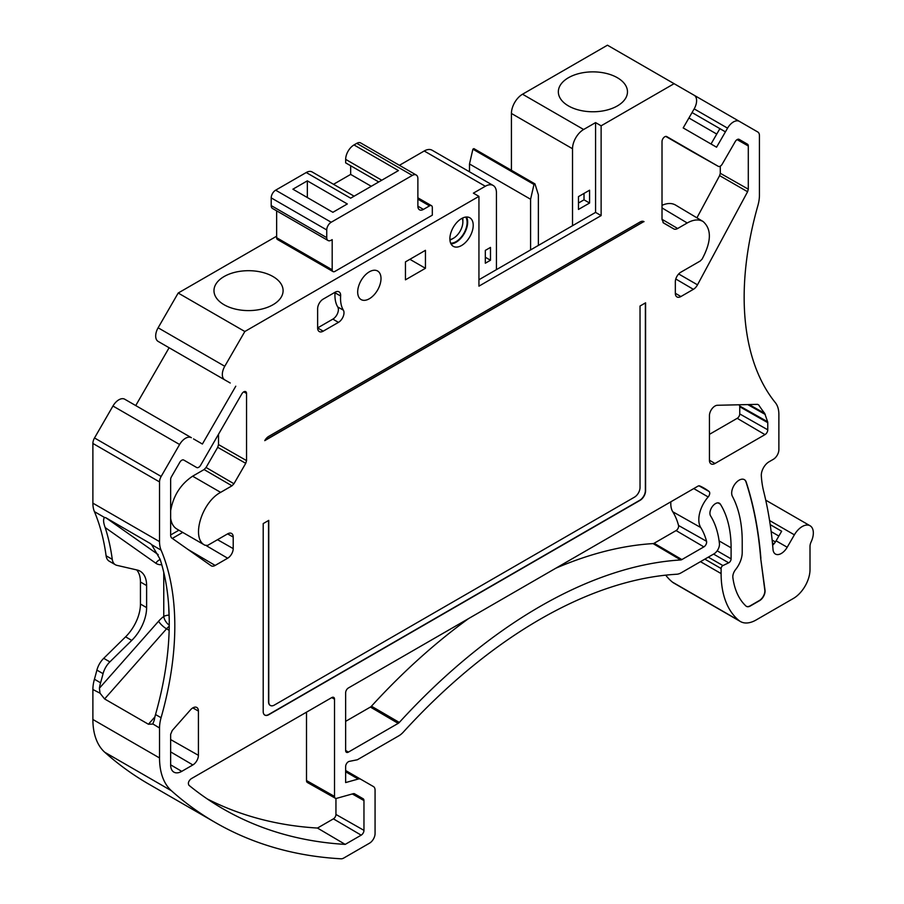 <?xml version="1.0" encoding="UTF-8"?>
<svg xmlns="http://www.w3.org/2000/svg" width="904" height="904" viewBox="0 0 904 904"><rect width="100%" height="100%" fill="white"/><g stroke="black" fill="none" stroke-linecap="round" stroke-linejoin="round"><path stroke-width="1.36" d="M449.898 239.515A13.357 7.707 120 0 0 453.424 238.26A13.357 7.707 120 0 0 462.871 221.909A13.357 7.707 120 0 0 462.181 218.237M449.943 240.102A15.707 9.074 120 0 0 451.751 239.232L453.424 238.26M462.871 221.909L462.871 219.988A15.707 9.074 120 0 0 462.712 217.977M450.667 243.176A15.707 9.074 120 0 0 463.854 233.379A15.707 9.074 120 0 0 465.741 217.062M332.887 212.293L347.328 203.954L307.337 180.856L292.896 189.196L332.887 212.293M307.337 197.535L307.337 180.856M381.77 180.224L345.667 159.375A11.786 6.803 120 0 1 353.995 144.945L398.438 170.596L350.662 198.179L306.23 172.528A11.786 6.803 120 0 1 312.117 171.941L354.119 196.191M663.615 223.039L662.01 219.457L662.01 141.578A3.932 2.271 120 0 1 663.717 137.634A3.932 2.271 120 0 1 666.734 136.572A3.932 2.271 120 0 0 666.734 136.572L718.33 166.359A3.932 2.271 120 0 0 718.341 166.37A3.932 2.271 120 0 0 722.251 164.087L735.212 141.645A3.932 2.271 120 0 1 739.133 139.363L739.122 139.363A3.932 2.271 120 0 0 739.133 139.363L747.484 144.188A3.932 2.271 120 0 1 748.297 145.985L748.297 189.185L747.585 191.738L719.629 175.625L696.927 217.83M719.629 175.625L720.285 173.285L748.297 189.185M720.285 166.166L720.285 173.285M690.407 150.64A4.271 2.463 -60 0 1 690.396 150.629A4.271 2.463 -60 0 1 690.385 150.618L665.773 136.414M662.01 205.332C667.276 202.993 671.785 202.903 675.537 205.05L703.075 221.503C698.679 219.05 693.391 219.536 687.221 222.983L677.661 228.497L662.01 219.299M172.302 538.422L182.721 532.411M178.902 530.207L170.641 534.976M170.641 510.749C173.331 495.697 180.653 484.171 192.62 476.193L220.632 492.364C201.626 502.33 190.868 538.535 204.925 545.225L176.913 529.055C173.5 527.009 171.41 523.427 170.641 518.308M192.62 476.193L204.101 469.56L231.978 485.81L233.944 483.742L245.73 463.334L246.543 460.599L246.543 393.455A3.932 2.271 120 0 0 245.718 391.658A3.932 2.271 120 0 0 241.797 393.929L200.62 465.255A3.932 2.271 120 0 1 196.699 467.526A3.932 2.271 120 0 0 196.699 467.526L183.727 460.034A3.932 2.271 120 0 0 183.715 460.034A3.932 2.271 120 0 0 179.806 462.306L171.455 476.758A3.932 2.271 120 0 0 170.641 479.493L170.641 536.015L171.364 537.744L211.039 565.689A7.853 4.531 120 0 0 211.208 565.802A7.853 4.531 120 0 0 215.163 565.429L227.65 558.22A7.853 4.531 120 0 0 233.209 548.604L233.209 537.055A7.853 4.531 120 0 0 231.56 533.45A7.853 4.531 120 0 0 227.65 533.846L207.615 545.417L204.925 545.225M218.519 434.236L218.519 444.587L217.706 447.322L206.067 467.481L204.101 469.56M739.246 404.777L739.63 405.964A3.582 2.068 -60 0 1 739.743 406.766L739.743 413.93A3.582 2.068 -60 0 1 737.212 418.315L709.437 434.349M207.242 798.921A769.462 444.248 120 0 0 317.473 828.053L333.406 818.854A3.582 2.068 120 0 0 335.949 814.459L335.949 798.413M306.501 712.16L306.501 780.547A4.271 2.463 120 0 0 307.405 782.502L335.35 798.243A3.932 2.271 120 0 0 336.604 798.345L353.261 793.689A3.932 2.271 120 0 1 354.515 793.78L363.148 798.763L354.006 793.622M348.402 752.105L345.633 750.478A3.932 2.271 120 0 0 346.435 752.297A3.932 2.271 120 0 0 348.402 752.105L398.178 723.369L370.403 707.064A3.582 2.068 120 0 0 371.442 706.205A487.358 281.381 120 0 1 468.6 618.573M398.178 723.369A3.932 2.271 120 0 0 399.308 722.443A487.019 281.178 -60 0 1 680.757 559.949L653.083 543.598A487.358 281.381 120 0 0 555.926 568.164M653.083 543.598A3.582 2.068 120 0 0 654.123 543.259L676.09 530.569A3.582 2.068 120 0 0 678.542 525.484A98.626 56.941 120 0 0 672.768 511.766A23.911 13.809 120 0 1 670.881 501.788M370.403 707.064L345.633 721.358M746.32 606.313A7.853 4.531 120 0 0 750.128 605.861L759.303 600.561A7.853 4.531 120 0 0 764.807 590.086L760.671 558.209A487.019 281.178 120 0 0 745.992 481.945A10.52 6.079 120 0 0 744.263 479.583M451.006 243.899A16.498 9.526 120 0 0 464.238 233.605A16.498 9.526 120 0 0 466.543 216.994M323.191 331.18L338.435 322.378A7.853 4.531 120 0 0 343.362 310.151A35.346 20.408 120 0 1 340.627 295.992A7.853 4.531 120 0 0 339 291.834A7.853 4.531 120 0 0 335.09 292.241L323.191 299.111A7.853 4.531 120 0 0 317.632 308.727L317.632 327.971A7.853 4.531 120 0 0 319.236 331.553A7.853 4.531 120 0 0 323.191 331.18L317.632 327.915L332.875 319.112A7.786 4.497 120 0 0 337.768 306.998A35.414 20.453 120 0 1 335.022 292.806A7.786 4.497 120 0 0 335.045 292.263M264.974 440.248L643.806 221.536M264.714 715.041A7.853 4.531 120 0 0 268.533 714.589L639.806 500.228A7.853 4.531 120 0 0 645.366 490.612L645.366 302.942M268.533 520.512L268.533 701.764A7.853 4.531 120 0 0 270.16 705.357A7.853 4.531 120 0 0 270.273 705.414M169.24 620.133L168.63 604.957M163.76 572.39L163.76 616.483A7.853 3.944 -125.8 0 0 169.24 625.172M584.018 193.411L584.018 199.829L578.47 203.027M161.161 476.453L94.513 437.965L112.955 406.02A11.786 6.803 120 0 1 124.729 399.218L191.388 437.705A11.786 6.803 120 0 0 179.602 444.508L161.161 476.453A7.853 4.531 120 0 0 159.533 481.922L159.533 541.632A31.425 18.136 120 0 0 161.07 550.118A280.816 162.132 120 0 1 161.07 717.731L155.522 714.522A31.425 18.136 120 0 0 154.347 719.912L152.765 724.081L148.425 724.24L104.604 698.939L100.005 693.176L92.886 689.503A31.425 18.136 -60 0 1 94.423 679.243A280.816 162.132 120 0 0 96.897 670.113A15.707 9.074 120 0 1 103.711 658.327L125.577 636.845A31.425 18.136 120 0 0 140.448 604.053L140.448 582.006A31.425 18.136 120 0 0 136.707 569.927M155.522 714.522A280.816 162.132 120 0 0 160.11 559.282L151.646 544.683L150.132 543.349M276.647 210.847L276.647 237.707A3.932 2.271 120 0 0 277.46 239.503L333 271.573A3.932 2.271 -60 0 0 334.966 271.381L432.315 215.175L432.315 207.479A3.932 2.271 -60 0 0 431.502 205.683A3.932 2.271 -60 0 0 429.536 205.875L423.434 209.4A7.853 4.531 -60 0 1 419.501 209.796A7.853 4.531 -60 0 1 417.874 206.191L417.874 178.619A7.853 4.531 -60 0 0 416.247 175.026L360.707 142.956A7.853 4.531 120 0 0 356.775 143.34L353.995 144.945M333 271.573A3.932 2.271 -60 0 1 332.186 269.776L332.186 239.628L331.192 240.204A6.283 3.627 -60 0 1 328.05 240.52A6.283 3.627 -60 0 1 326.739 237.639L326.739 229.944A6.283 3.627 -60 0 1 331.192 222.248L412.314 175.41A7.853 4.531 -60 0 1 416.247 175.026M345.667 159.375L345.667 162.867L378.742 181.964M350.662 165.76L350.662 174.404L333.519 184.292M371.261 186.292L350.662 174.404M331.192 222.248L275.641 190.179L306.23 172.528M275.641 190.179A6.283 3.627 120 0 0 271.2 197.874L271.2 205.581A6.283 3.627 120 0 0 272.499 208.451L328.05 240.52M703.075 221.503C711.764 229.141 711.437 241.684 702.103 259.109L700.238 261.007L680.893 272.172A7.853 4.531 120 0 0 675.333 281.788L675.333 293.337A7.853 4.531 120 0 0 676.938 296.919A7.853 4.531 120 0 0 680.893 296.546L675.333 293.28M747.585 191.738L697.504 284.828A7.853 4.531 120 0 1 693.379 289.337L680.893 296.546M663.581 223.028L673.74 228.893A7.853 4.531 120 0 0 677.661 228.497M220.632 492.364L231.978 485.81M757.495 404.359L758.738 405.003L757.495 404.359L717.403 405.274A7.853 4.531 120 0 0 709.437 415.648L709.437 460.283A7.853 4.531 120 0 0 711.041 463.865A7.853 4.531 120 0 0 714.996 463.492L709.437 460.226M757.597 404.359L758.738 405.003A296.535 171.206 120 0 0 764.694 413.354L767.632 421.772A3.932 2.271 120 0 1 767.767 422.665L767.767 429.818A3.932 2.271 120 0 1 764.987 434.632L714.996 463.492M335.35 798.243A3.932 2.271 120 0 1 334.525 796.435L334.525 699.199A3.932 2.271 120 0 0 333.689 697.391A3.932 2.271 120 0 0 331.745 697.594L191.094 778.796C188.484 781.022 187.772 783.192 188.947 785.282A769.801 444.452 120 0 0 220.791 807.521A769.801 444.452 120 0 0 345.192 844.392L361.182 835.16A3.932 2.271 120 0 0 363.962 830.358L335.949 814.459M363.148 798.763A3.932 2.271 120 0 1 363.962 800.571L363.962 830.358M345.192 844.392L317.473 828.053M680.757 559.949A3.932 2.271 120 0 0 681.887 559.576L654.123 543.259M345.633 750.501L345.633 692.78A3.932 2.271 120 0 1 348.402 687.967L697.888 486.194A3.932 2.271 120 0 1 699.73 485.934A130.391 75.281 120 0 1 703.696 487.911A130.391 75.281 120 0 1 709.064 491.482A3.932 2.271 120 0 1 708.171 496.963A23.561 13.605 -60 0 0 700.747 527.54A98.977 57.144 120 0 1 706.555 541.304A3.932 2.271 120 0 1 703.866 546.886L681.887 559.576M760.671 558.209L765.021 590.222A7.853 4.531 120 0 1 759.518 600.697L750.354 605.985A7.853 4.531 120 0 1 746.433 606.381A7.853 4.531 120 0 1 745.947 606.019A94.265 54.421 120 0 1 732.873 577.599A7.853 4.531 120 0 1 735.585 569.588A18.848 10.882 120 0 0 742.218 552.457L742.218 541.417A146.109 84.355 120 0 0 732.387 496.307A10.52 6.079 120 0 1 734.839 484.205A10.52 6.079 120 0 1 744.376 479.651A10.52 6.079 120 0 1 746.218 482.069L745.992 481.945M760.885 558.333A487.019 281.178 120 0 0 746.218 482.069M425.445 250.329L405.455 261.877L405.455 279.833L425.445 268.296L425.445 250.329M409.896 259.312L425.445 268.296M369.34 271.822A16.498 9.526 120 0 0 358.572 286.353A16.498 9.526 120 0 0 361.103 299.574A16.498 9.526 120 0 0 377.589 290.048A16.498 9.526 120 0 0 377.589 270.997A16.498 9.526 120 0 0 369.34 271.822M461.548 218.587A16.498 9.526 120 0 0 450.768 233.119A16.498 9.526 120 0 0 453.299 246.34A16.498 9.526 120 0 0 469.797 236.814A16.498 9.526 120 0 0 469.797 217.762A16.498 9.526 120 0 0 461.548 218.587M198.417 755.326A7.853 4.531 120 0 1 192.857 764.942L181.749 771.361A15.707 9.074 120 0 1 173.85 772.106A15.707 9.074 120 0 1 170.641 764.942L170.641 734.33L172.223 730.534L190.462 709.889A7.853 4.531 120 0 1 196.767 707.459A7.853 4.531 120 0 1 198.417 711.075L198.417 755.326L170.641 739.574M644.032 221.661A7.853 4.531 120 0 0 643.964 221.616A7.853 4.531 120 0 0 640.032 222.011L268.759 436.361A7.853 4.531 120 0 0 264.748 440.643L643.885 221.57M263.2 523.586L263.2 711.504A7.853 4.531 120 0 0 264.827 715.098A7.853 4.531 120 0 0 268.759 714.714L640.032 500.364A7.853 4.531 120 0 0 645.592 490.736L645.592 302.817L640.032 306.027L640.032 487.527A7.853 4.531 120 0 1 634.472 497.155L274.307 705.097A7.853 4.531 120 0 1 270.386 705.482A7.853 4.531 120 0 1 268.759 701.888L268.759 520.376L263.2 523.586M584.018 199.829L589.577 203.027L578.47 209.445L578.47 196.62L589.577 190.202L589.577 203.027M485.324 263.222L490.488 260.239L490.488 247.413L485.324 250.397L485.324 263.222M485.324 257.256L490.488 260.239M230.226 383.002L224.768 379.883A11.786 6.803 120 0 1 224.768 366.278L244.837 331.508L478.939 196.36L478.939 286.15L601.126 215.604L601.126 125.814L595.578 122.605L583.634 129.498A15.707 9.074 120 0 0 572.526 148.742L572.526 225.706L496.432 269.641L496.432 192.676A15.707 9.074 120 0 0 493.177 185.478A15.707 9.074 120 0 0 485.324 186.258L473.38 193.151L478.939 196.36M124.729 399.218L187.964 435.728M193.524 438.915L202.394 444.033L235.774 386.211M150.561 543.677L105.892 517.777L158.234 554.638M100.016 693.176L99.417 688.204A31.425 18.136 120 0 1 100.581 682.802A280.816 162.132 120 0 0 103.067 673.672A15.707 9.074 120 0 1 109.87 661.886L131.747 640.405A31.425 18.136 120 0 0 146.617 607.612L146.617 585.566A31.425 18.136 120 0 0 140.109 571.181A31.425 18.136 120 0 0 137.137 570.017L116.887 565.339A15.707 9.074 120 0 1 115.407 564.763A15.707 9.074 120 0 1 112.265 559.339A280.816 162.132 120 0 0 105.18 527.563C103.35 522.681 103.112 519.314 104.446 517.438L105.892 517.777M152.866 723.957L159.533 727.991L159.533 757.959A78.546 45.347 120 0 0 171.41 790.74A785.508 453.514 120 0 0 215.31 822.516A785.508 453.514 120 0 0 341.091 858.8A7.853 4.531 120 0 0 343.757 858.043L369.51 843.183A7.853 4.531 120 0 0 375.07 833.556L375.07 790.164A7.853 4.531 120 0 0 373.442 786.57L360.775 779.259A7.853 4.531 120 0 0 358.233 779.045L345.633 782.57L345.633 766.535A3.932 2.271 120 0 1 349.272 761.383L357.351 759.767L398.766 735.856A15.707 9.074 120 0 0 403.331 732.093A471.3 272.115 120 0 1 676.734 574.243A15.707 9.074 120 0 0 681.3 572.74L713.911 553.903A7.853 4.531 120 0 0 719.437 543.553A114.684 66.218 120 0 0 710.567 515.868A7.853 4.531 120 0 1 712.182 506.782A7.853 4.531 120 0 1 719.403 503.234A7.853 4.531 120 0 1 720.386 504.206L718.081 502.873M161.07 717.731A31.425 18.136 120 0 0 159.533 727.991M770.197 524.625L781.644 531.236L776.095 540.841A11.786 6.803 -60 0 1 772.649 545.225M720.386 504.206A130.391 75.281 120 0 1 731.099 547.835L731.099 558.875A3.141 1.819 120 0 1 728.692 562.819L722.917 565.565A2.362 1.356 120 0 0 721.109 568.537L721.109 573.577A109.972 63.495 120 0 0 739.031 620.573A31.425 18.136 120 0 0 740.421 621.523A31.425 18.136 120 0 0 756.128 619.974L793.339 598.482A23.561 13.605 120 0 0 810.007 569.622L810.007 546.423A7.853 4.531 120 0 1 811.114 541.937A15.707 9.074 120 0 0 810.086 525.766A15.707 9.074 120 0 0 794.379 534.829L787.203 547.248A11.786 6.803 120 0 1 775.429 554.05A11.786 6.803 120 0 1 773.022 549.508A504.296 291.156 120 0 0 763.654 491.301A117.825 68.026 120 0 1 761.326 475.854A10.995 6.351 120 0 1 769.089 461.763L773.315 459.322A7.853 4.531 120 0 0 778.875 449.706L778.875 414.495A31.425 18.136 120 0 0 775.383 402.698A280.816 162.132 120 0 1 757.891 205.57A31.425 18.136 120 0 0 759.428 195.309L759.428 135.6A7.853 4.531 120 0 0 757.801 132.007L739.336 121.351A11.786 6.803 120 0 0 727.562 128.153L716.567 147.205L683.187 127.927L692.057 112.559L725.426 131.837M711.019 143.996L719.878 128.662L725.426 131.86M572.526 225.706L595.578 212.395L595.578 122.605M595.578 212.395L601.126 215.604M511.427 170.302L511.427 113.463A15.707 9.074 120 0 1 522.535 94.219L607.454 45.2L694.17 95.27A11.786 6.803 120 0 1 694.17 108.875L692.046 112.571M674.101 83.676L601.126 125.814M478.939 279.743L496.432 269.641M538.366 245.425L538.366 194.755L534.965 183.896L533.981 184.461L530.591 199.253L469.492 163.974L469.492 171.805M530.591 249.911L530.591 199.253M276.647 236.193L178.19 293.032L158.121 327.79A11.786 6.803 120 0 0 158.121 341.396L224.768 379.883M135.736 405.568L169.116 347.746M94.513 437.965A7.853 4.531 120 0 0 92.886 443.446L159.533 481.922M112.265 559.339L106.096 555.779A280.816 162.132 120 0 0 94.423 511.641A31.425 18.136 120 0 1 92.886 503.155L92.886 443.446M106.096 555.779A15.707 9.074 120 0 0 109.237 561.203L115.407 564.763M92.886 689.503L92.886 719.482A78.546 45.347 120 0 0 104.762 752.264A785.508 453.514 -60 0 0 148.651 784.028L215.31 822.516M360.775 779.259L345.633 770.513M740.421 621.523L673.762 583.046A31.425 18.136 -60 0 1 672.384 582.086A109.972 63.495 -60 0 1 665.728 575.159M694.238 95.304L739.336 121.351L694.238 95.304M688.916 117.995L716.748 134.063M568.469 105.926A34.567 19.956 180 0 1 558.344 91.824A34.567 19.956 180 0 1 592.911 71.868A34.567 19.956 180 0 1 627.478 91.824A34.567 19.956 180 0 1 606.132 110.254A34.567 19.956 180 0 1 568.469 105.926M534.965 183.896L473.877 148.618L472.894 149.183L469.492 163.974M533.981 184.461L472.894 149.183M493.177 185.478L432.078 150.211A15.707 9.074 120 0 0 424.225 150.991L399.421 165.308M178.19 293.032L244.837 331.508M224.102 304.75A34.567 19.956 0 0 0 261.764 309.078A34.567 19.956 0 0 0 283.099 290.636A34.567 19.956 0 0 0 248.543 270.691A34.567 19.956 0 0 0 213.977 290.636A34.567 19.956 0 0 0 224.102 304.75M169.229 626.246A15.707 9.074 120 0 0 166.551 628.822A7.853 2.124 -138.5 0 1 158.595 621.217A23.561 13.605 120 0 1 163.76 616.483A7.853 4.531 180 0 1 168.63 615.172L169.138 615.115M423.434 209.4L417.874 206.191M412.314 175.41L356.775 143.34M326.739 229.944L271.2 197.874M326.739 237.639L271.2 205.581M276.647 237.707L332.186 269.776M429.536 205.875L417.874 199.14M693.379 289.337L675.785 278.997M697.504 284.828L678.678 273.98M748.297 145.985L737.088 139.623M747.484 144.188L738.624 139.205M718.33 166.359L690.385 150.618L718.341 166.37M673.74 228.893L662.982 222.531M662.01 207.909L687.221 222.983M206.067 467.481L233.944 483.742M245.73 463.334L217.706 447.322M218.519 444.587L246.543 460.599M246.543 393.455L243.741 391.873M215.163 565.429L188.032 549.485M227.65 558.22L206.496 545.79M233.209 548.604L217.525 539.699M233.209 537.055L227.605 533.88M764.987 434.632L737.212 418.315M767.767 429.818L739.743 413.93M767.767 422.665L739.743 406.766M767.632 421.772L739.63 405.964M747.755 404.585L765.281 414.484M764.694 413.354L749.088 404.551M361.182 835.16L333.406 818.854M363.962 800.571L352.3 793.949M334.525 796.435L306.501 780.547M334.525 699.199L331.723 697.606M399.308 722.443L371.442 706.205M703.866 546.886L676.09 530.569M706.555 541.304L678.542 525.484M700.747 527.54L672.768 511.766M708.171 496.963L693.764 488.578M709.064 491.482L699.007 485.821M338.435 322.378L332.875 319.112M343.362 310.151L337.768 306.998M340.627 295.992L335.022 292.806M181.749 771.361L170.641 764.829M192.857 764.942L170.641 751.891M198.417 711.075L192.812 707.889M105.18 527.563L155.838 563.237A7.853 6.407 125.2 0 1 160.189 559.531M155.838 563.237A23.561 13.605 120 0 0 161.748 564.684M161.07 550.118L151.646 544.683M158.595 621.217L99.417 688.204M169.15 630.314L166.551 628.822L104.604 698.939M148.425 724.24L154.912 716.906M158.121 327.79L224.768 366.278M112.955 406.02L179.602 444.508M92.886 503.155L159.533 541.632M104.446 517.438L94.423 511.641M146.617 585.566L140.448 582.006M146.617 607.612L140.448 604.053M131.747 640.405L125.577 636.845M109.87 661.886L103.711 658.327M103.067 673.672L96.897 670.113M100.581 682.802L94.423 679.243M159.533 757.959L92.886 719.482M171.41 790.74L104.762 752.264M358.233 779.045L345.633 771.767M731.099 547.835L719.098 540.908M731.099 558.875L717.166 550.818M728.692 562.819L713.584 554.096M722.917 565.565L708.318 557.146M721.109 568.537L704.849 559.147M721.109 573.577L700.487 561.666M739.031 620.573L672.384 582.086M794.379 534.829L769.564 520.512M787.203 547.248L776.095 540.841M778.864 536.049L771.146 531.597M775.406 541.948L772.129 540.061M694.17 108.875L727.562 128.153M522.535 94.219L583.634 129.498M511.427 113.463L572.526 148.742M424.225 150.991L485.324 186.258M431.502 205.683L417.874 197.818M810.086 525.766L765.733 500.161M774.005 543.801L772.423 542.886"/></g></svg>
